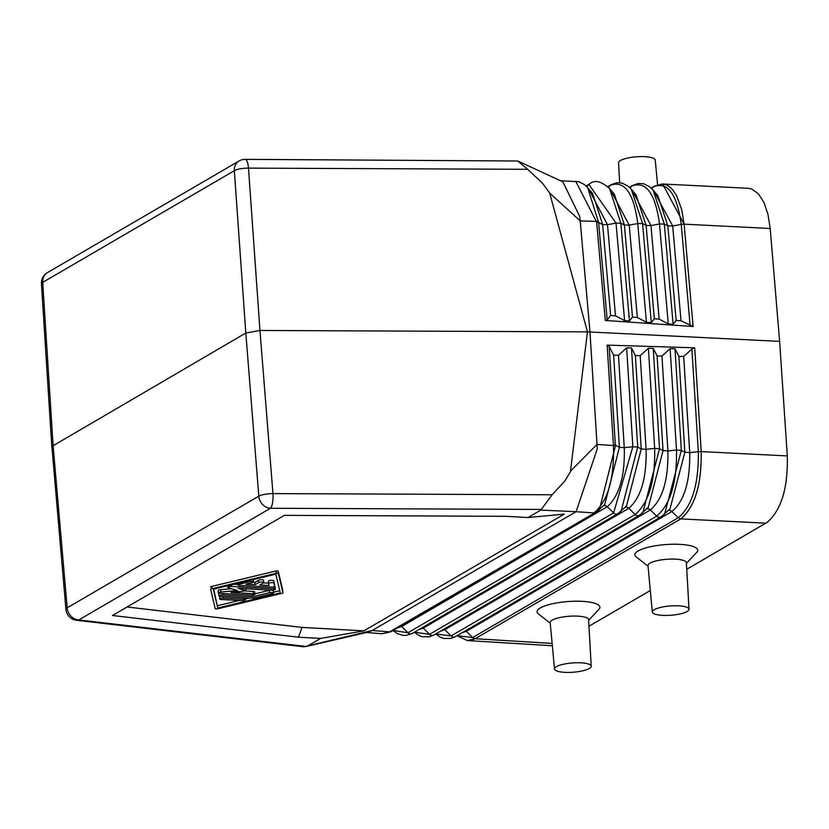 <?xml version="1.0" encoding="UTF-8"?>
<svg xmlns="http://www.w3.org/2000/svg" width="829" height="829" viewBox="0 0 829 829"><rect width="100%" height="100%" fill="white"/><g stroke="black" fill="none" stroke-linecap="round" stroke-linejoin="round"><path stroke-width="1.24" d="M527.658 169.313L517.783 161.013L562.85 181.8L579.73 216.504L580.207 220.887L549.689 193.095L542.539 183.261L527.658 169.313L248.482 168.121A12.041 3.161 176 0 0 234.338 170.691L245.809 333.03L51.895 446.437L65.926 609.356A12.041 12.041 0 0 0 76.527 620.279L303.942 646.827L307.787 645.874L320.574 638.423L363.941 630.859L302.057 627.418L298.461 637.2L320.574 638.423M550.249 623.221L538.384 613.885A31.502 7.958 -4.3 0 1 548.29 604.807A31.502 7.958 -4.3 0 1 582.466 601.367A31.502 7.958 -4.3 0 1 598.942 609.325L588.611 620.341M686.412 563.357L696.743 552.342A31.502 7.958 175.7 0 0 680.257 544.384A31.502 7.958 175.7 0 0 646.081 547.824A31.502 7.958 175.7 0 0 636.185 556.901L648.04 566.238M588.953 626.268L650.309 590.517M686.744 569.285L767.271 522.291C781.426 509.773 788.099 487.649 787.301 455.909L779.623 341.372L587.45 331.859L570.435 471.774L564.922 480.882L552.135 494.778L540.819 510.094L576.103 511.7L372.231 630.496L368.283 632.092L305.373 646.651M661.48 516.488L669.977 508.944L684.878 452.24L681.345 450.385L674.961 348.75L678.868 356.387L683.697 356.47L691.894 349.05L694.702 347.817L701.21 451.598C701.645 484.768 694.816 507.203 680.713 518.902L678.257 517.742C692.08 506.291 698.764 484.26 698.329 451.67L701.21 451.598C701.686 484.789 694.857 507.224 680.764 518.913L475.152 638.713L471.38 640.237L467.401 640.568L457.038 635.708M517.783 161.013L245.156 159.355A12.041 12.041 0 0 0 239.042 160.992L47.408 272.648A12.041 12.041 0 0 0 41.45 283.819L51.823 446.831M231.592 588.735L220.597 589.678A2.674 0.674 175.7 0 0 218.1 590.549L218.276 592.87A2.674 0.674 175.7 0 0 219.758 593.357L251.063 595.098A2.674 0.674 175.7 0 0 254.917 594.206A2.674 0.674 175.7 0 0 253.436 593.719L231.042 592.476L245.964 590.859L238.161 588.331L271.477 590.186A2.674 0.674 175.7 0 0 275.332 589.295A2.674 0.674 175.7 0 0 273.839 588.797L231.612 586.455A2.674 0.674 175.7 0 0 227.757 587.346A2.674 0.674 175.7 0 0 228.203 587.678L237.467 590.559L220.773 592.01A2.674 0.674 175.7 0 0 218.276 592.87M217.322 608.921L281.756 593.398A2.674 0.674 175.7 0 0 282.938 592.745A2.674 0.674 175.7 0 0 282.927 592.714L278.357 573.357L276.285 573.243L211.841 588.766A2.674 0.674 175.7 0 0 210.659 589.419A2.674 0.674 175.7 0 0 210.67 589.45L215.239 608.807L217.322 608.921M282.762 590.445A2.674 0.674 175.7 0 0 282.762 590.414A2.674 0.674 175.7 0 0 282.751 590.393L278.181 571.036L276.109 570.922L211.675 586.435A2.674 0.674 175.7 0 0 210.493 587.098A2.674 0.674 175.7 0 0 210.493 587.129L210.493 587.098M220.431 596.424L250.399 598.092A5.347 1.347 175.7 0 0 255.726 597.626L272.306 593.637A2.674 0.674 175.7 0 0 273.497 592.973A2.674 0.674 175.7 0 0 272.067 592.486A2.674 0.674 175.7 0 0 269.352 592.714L252.772 596.704L222.804 595.046A2.674 0.674 175.7 0 0 218.949 595.937A2.674 0.674 175.7 0 0 220.431 596.424M252.772 596.704L252.648 595.056M219.043 593.284A2.674 0.674 175.7 0 0 218.773 593.616L218.949 595.937M254.917 594.206L254.741 591.885A2.674 0.674 175.7 0 0 253.259 591.398L245.892 590.984M651.19 188.069L653.366 186.805L651.677 188.535M608.372 187.281L610.382 185.23L607.812 186.732M607.73 186.649L611.014 184.732A4.01 3.451 59.8 0 0 611.014 184.732A4.01 3.451 59.8 0 0 610.382 185.23C624.61 180.287 633.739 193.064 637.76 223.54L629.232 225.125L637.335 317.476L646.433 322.274L651.283 322.636L654.33 318.761L659.179 319.134L668.278 323.921L673.127 324.294L676.163 320.419L681.013 320.782L693.106 326.512L684.112 224.172L770.193 228.483L779.623 341.372M630.019 187.903L631.874 186.017L629.501 187.395M629.418 187.323L632.506 185.53A4.01 3.451 59.8 0 0 632.496 185.53A4.01 3.451 59.8 0 0 631.874 186.017C646.143 180.815 655.345 193.468 659.49 223.975L650.962 225.55L659.179 319.134M586.735 186.649L588.901 184.432L616.03 223.115L607.491 224.7L615.501 315.828L624.589 320.616L629.449 320.989L632.486 317.113L637.335 317.476M609.533 188.546L609.564 188.577C601.191 181.126 594.538 179.572 589.595 183.914A4.01 3.451 59.8 0 0 589.533 183.945A4.01 3.451 59.8 0 0 588.901 184.432L586.134 186.048M668.371 510.467A4.01 3.451 -120.2 0 1 671.915 511.524L678.257 517.742L472.644 637.542L475.09 638.713L467.452 640.568M465.566 630.734A4.01 3.451 -120.2 0 1 466.312 631.325L472.644 637.542L457.09 635.677M221.208 599.491L241.581 600.621A2.674 0.674 175.7 0 0 245.425 599.73A2.674 0.674 175.7 0 0 243.944 599.243L223.571 598.113A2.674 0.674 175.7 0 0 219.726 599.004A2.674 0.674 175.7 0 0 221.208 599.491M575.699 181.25L596.652 222.058L598.621 222.524L587.678 187.686L584.404 184.546L578.746 181.696L560.611 180.774M693.106 326.512L605.294 320.45L607.17 319.89L610.641 315.455L615.501 315.828M651.107 187.986L653.366 186.805C667.635 181.271 676.93 193.81 681.241 224.4L672.692 225.985L681.013 320.782M632.496 185.53L638.175 183.468L643.801 183.779L649.749 186.826L653.014 189.986L664.319 224.068L659.49 223.975L668.278 323.921M629.449 320.989L620.859 223.208L609.564 188.577L614.33 194.152L624.403 225.032L620.859 223.208L616.03 223.115L624.589 320.616M654.33 318.761L646.133 225.457L642.589 223.633L631.284 189.281L636.05 194.856L646.133 225.457L650.962 225.55L631.947 190.059M632.486 317.113L624.403 225.032L629.232 225.125L610.237 189.375M587.678 187.686L592.6 193.437L602.662 224.597L607.491 224.7L588.528 188.68M610.641 315.455L602.662 224.597L598.621 222.524L607.17 319.89M651.283 322.636L642.589 223.633L637.76 223.54L646.433 322.274M598.569 221.83A4.01 1.119 -4.5 0 0 596.611 221.405L580.207 220.887L589.958 331.869L597.015 444.427L570.59 471.059M549.689 193.095L587.45 331.859L259.954 330.47L272.959 493.597L552.135 494.778M657.552 184.68L655.252 160.018A18.404 4.653 175.7 0 0 645.055 156.671A18.404 4.653 175.7 0 0 618.538 162.785L619.677 182.681M662.63 183.997L684.112 224.172L681.676 209.478L676.588 195.644L672.806 189.914L669.635 186.815L666.278 184.826L662.63 183.997L748.255 188.287L751.789 189.043L758.38 193.758L763.913 202.39L767.965 214.286L770.193 228.483M249.363 581.771L239.156 584.227A2.674 0.674 175.7 0 0 237.964 584.891A2.674 0.674 175.7 0 0 239.446 585.378L270.751 587.119A2.674 0.674 175.7 0 0 274.606 586.227A2.674 0.674 175.7 0 0 274.596 586.196L273.871 583.129A2.674 0.674 175.7 0 0 271.104 582.694A2.674 0.674 175.7 0 0 268.544 583.564A2.674 0.674 175.7 0 0 268.544 583.585L269 585.502L259.86 584.994L263.415 582.922A2.674 0.674 175.7 0 0 263.695 582.59A2.674 0.674 175.7 0 0 261.612 582.093A2.674 0.674 175.7 0 0 258.638 582.663L255.073 584.735L245.933 584.227L252.317 582.683A2.674 0.674 175.7 0 0 253.508 582.031A2.674 0.674 175.7 0 0 252.078 581.543A2.674 0.674 175.7 0 0 249.363 581.771L249.27 580.569M275.332 589.295L275.155 586.973A2.674 0.674 175.7 0 0 274.337 586.549M268.513 583.17L263.477 582.891M603.46 505.752A4.01 3.451 -120.2 0 1 607.274 506.726L613.605 512.933A4.01 3.451 59.8 0 0 617.843 513.7A4.01 3.451 59.8 0 0 617.978 513.607L621.17 511.058L637.698 447.1L632.848 446.727L624.258 447.67L618.465 355.258L626.641 347.848L631.47 347.942L635.377 355.579L640.206 355.662L648.392 348.253L653.221 348.346L657.128 355.983L661.956 356.066L670.133 348.657L674.961 348.75M391.951 631.076A4.01 3.451 -120.2 0 1 391.402 631.48L381.92 633.739L388.863 632.309L596.859 511.669L604.766 504.509L619.408 447.308L624.258 447.67C625.025 476.115 619.367 495.794 607.274 506.726L401.671 626.517L407.992 632.734A4.01 3.451 59.8 0 0 412.106 633.574A4.01 3.451 59.8 0 0 412.241 633.491L617.843 513.7M594.569 512.446C608.082 500.498 614.372 478.209 613.46 445.556L613.408 444.893L615.367 445.183L615.419 445.878L599.429 509.586L595.574 512.519A4.01 3.451 -120.2 0 1 593.782 512.923L576.103 511.7L597.212 448.966L597.015 444.427L613.46 445.556A4.01 0.902 -4.1 0 1 615.419 445.878M609.17 346.449L615.367 445.183L619.408 447.308L613.636 355.175L609.17 346.449L607.149 345.113L694.702 347.817M298.461 637.2L112.475 615.501L284.337 515.358L505.97 516.312L528.042 517.545L564.3 514.115L363.941 630.859M662.516 615.346A18.404 4.653 175.7 0 0 689.023 609.242A18.404 4.653 175.7 0 0 678.827 605.844A18.404 4.653 175.7 0 0 652.319 611.999A18.404 4.653 175.7 0 0 662.516 615.346M689.023 609.242L686.371 562.704A19.243 4.86 175.7 0 0 675.708 559.16A19.243 4.86 175.7 0 0 647.988 565.596L652.319 611.999M219.799 596.362A2.674 0.674 175.7 0 0 219.55 596.683L219.726 599.004M691.894 349.05L698.329 451.67L689.728 452.613L683.697 356.47M435.712 633.978L440.044 637.076L443.795 638.485L450.924 638.444L455.266 636.734A4.01 3.451 -120.2 0 0 455.339 636.693L660.941 516.902A4.01 3.451 -120.2 0 0 661.014 516.85L664.64 514.021L681.345 450.385L676.495 450.023L667.905 450.966L661.956 356.066M660.941 516.902A4.01 3.451 -120.2 0 1 656.692 516.135C670.474 504.384 677.065 482.354 676.495 450.023L670.133 348.657M646.734 508.892A4.01 3.451 -120.2 0 1 650.371 509.928L656.692 516.135L451.09 635.936L435.753 633.947M645.594 509.555L648.237 507.462L663.055 450.603L667.905 450.966C668.464 479.722 662.62 499.379 650.371 509.928L444.769 629.719L451.09 635.936A4.01 3.451 -120.2 0 0 455.266 636.734M639.936 514.892L642.9 512.54L659.521 448.738L654.672 448.375L646.081 449.318L640.206 355.662M648.237 507.462L639.501 515.234A4.01 3.451 -120.2 0 1 639.397 515.296A4.01 3.451 -120.2 0 1 635.149 514.54C648.848 502.602 655.356 480.54 654.672 448.375L648.392 348.253M625.097 507.317A4.01 3.451 -120.2 0 1 628.817 508.322L635.149 514.54L429.546 634.33L414.427 632.226M618.393 513.286L626.506 505.98L641.231 448.955L646.081 449.318C646.744 477.918 640.993 497.587 628.817 508.322L423.215 628.123L429.546 634.33A4.01 3.451 -120.2 0 0 433.681 635.149A4.01 3.451 -120.2 0 0 433.785 635.097L639.397 515.296M635.377 355.579L641.231 448.955L637.698 447.1L631.47 347.942M280.264 592.942L217.768 607.999L213.333 589.222L275.829 574.165L280.264 592.942M613.636 355.175L618.465 355.258M690.122 325.579L681.241 224.4L684.112 224.172M388.863 632.309L391.257 631.47M422.469 627.532A4.01 3.451 -120.2 0 1 423.215 628.123L419.236 629.418M444.023 629.138A4.01 3.451 -120.2 0 1 444.769 629.719L440.603 631.128M400.925 625.936A4.01 3.451 -120.2 0 1 401.671 626.517L397.858 627.719M237.933 584.497L233.892 584.269M273.497 592.973L273.321 590.652A2.674 0.674 175.7 0 0 272.223 590.196M270.969 590.155A2.674 0.674 175.7 0 0 269.176 590.393L254.886 593.833M302.057 627.418L127.065 606.994M581.025 662.827A18.404 4.653 -4.3 0 1 591.232 666.215A18.404 4.653 -4.3 0 1 564.715 672.329A18.404 4.653 -4.3 0 1 554.518 668.982A18.404 4.653 -4.3 0 1 581.025 662.827M554.518 668.982L550.187 622.579A19.243 4.86 -4.3 0 1 577.906 616.144A19.243 4.86 -4.3 0 1 588.569 619.688L591.232 666.215M467.67 640.589L552.352 645.739M595.574 512.519L391.402 631.48A4.01 3.451 -120.2 0 1 389.609 631.885L372.231 630.496L307.787 645.874M528.042 517.545L540.819 510.094M263.695 582.59L263.518 580.269A2.674 0.674 175.7 0 0 261.436 579.772A2.674 0.674 175.7 0 0 258.461 580.341L254.907 582.414L253.291 582.321M217.768 607.999L213.685 589.139M274.42 583.875L274.596 586.196L274.43 583.906A2.674 0.674 175.7 0 0 274.43 583.906A2.674 0.674 175.7 0 0 274.42 583.875L273.694 580.808A2.674 0.674 175.7 0 0 270.928 580.362A2.674 0.674 175.7 0 0 268.368 581.233A2.674 0.674 175.7 0 0 268.368 581.264L268.544 583.533M255.073 584.735L254.907 582.414M253.508 582.031L253.332 579.699A2.674 0.674 175.7 0 0 253.291 579.595M279.736 590.704L273.446 592.217M249.322 598.03L245.374 598.984M239.115 600.486L217.592 605.678M239.042 160.992A12.041 10.342 -120.2 0 0 234.338 170.691L42.704 282.357L53.077 445.339L67.17 607.823L258.814 496.156L245.809 333.03L259.954 330.47L248.482 168.121A12.041 3.492 -89.8 0 0 245.156 159.355M475.141 638.713L680.713 518.902L765.882 523.182M475.152 638.713L552.135 643.418M220.773 592.01L220.597 589.678M282.927 592.714L282.751 590.393L282.938 592.745M222.804 595.046L222.68 593.523M245.747 590.694L245.602 588.745M253.436 593.719L253.259 591.398M231.612 586.455L231.488 584.849M211.841 588.766L211.675 586.435M605.294 320.45L596.652 222.058M653.014 189.986L657.78 195.551L667.863 225.882L664.319 224.068L673.127 324.294M653.656 190.732L672.692 225.985L667.863 225.882L676.163 320.419M223.571 598.113L223.457 596.59M243.944 599.243L243.83 597.73M65.926 609.356A12.041 3.067 175 0 1 67.17 607.823A12.041 10.342 59.8 0 0 78.796 619.937L270.441 508.27A12.041 10.342 59.8 0 1 258.814 496.156A12.041 2.922 175.4 0 1 272.959 493.597A12.041 3.492 90.2 0 1 270.441 508.27L541.296 509.431M239.156 584.227L239.063 583.025M278.357 573.357L278.181 571.036M276.285 573.243L276.109 570.922M273.839 588.797L273.694 586.808M701.241 451.598L787.301 455.909M607.149 345.113L613.408 444.893M393.091 630.496L407.992 632.734L613.605 512.933L632.848 446.727L626.641 347.848M461.971 632.828L466.312 631.325L671.915 511.524C684.246 501.162 690.184 481.525 689.728 452.613L684.878 452.24L678.868 356.387M657.128 355.983L663.055 450.603L659.521 448.738L653.221 348.346M269.352 592.714L269.176 590.393M76.527 620.279A12.041 7.088 96.7 0 0 78.796 619.937L306.088 646.475M258.638 582.663L258.461 580.341M41.45 283.819A12.041 3.015 176.4 0 1 42.704 282.357A12.041 10.342 -120.2 0 1 47.408 272.648M273.871 583.129L273.694 580.808M245.809 588.756L245.964 590.859M586.062 185.965L589.533 183.945M227.633 585.771L227.757 587.346M631.284 189.281L628.164 186.235L622.102 183.095L616.735 182.753L611.046 184.722M245.291 597.802L245.425 599.73M412.106 633.574L405.961 635.408L402.884 635.377L397.008 633.449L393.05 630.527M414.386 632.247L418.604 635.304L422.344 636.745L429.308 636.796L433.681 635.149M237.84 583.315L237.964 584.891M381.92 633.739L366.511 632.506M662.381 183.986L653.967 186.328M268.368 581.233L268.544 583.564"/></g></svg>
